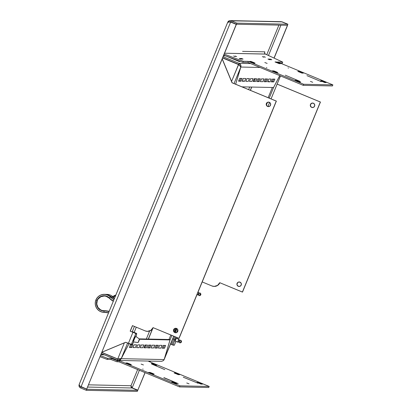 <?xml version="1.0" encoding="UTF-8"?>
<svg xmlns="http://www.w3.org/2000/svg" width="412" height="412" viewBox="0 0 412 412"><rect width="100%" height="100%" fill="white"/><g stroke="black" fill="none" stroke-linecap="round" stroke-linejoin="round"><path stroke-width="0.62" d="M262.336 56.619L263.876 57.191L262.336 56.619M263.85 56.65L265.395 57.222L263.85 56.65M235.123 56.042L236.663 56.619L235.123 56.042M233.604 56.011L235.149 56.583L233.604 56.011M301.481 72.265L303.34 73.115L301.96 73.089L297.804 71.379L299.179 71.405L298.963 71.93L299.179 71.405L301.481 72.265L301.239 72.852L301.481 72.265L303.325 73.12L301.96 73.089L297.814 71.374L299.179 71.405L301.481 72.265M273.496 71.394L273.712 70.864L276.014 71.729L275.772 72.316L276.014 71.729L277.868 72.579L276.493 72.553L272.337 70.838M253.71 63.118L249.564 61.398L251.171 61.496L255.085 63.144L253.71 63.118L249.559 61.414L250.929 61.429L250.712 61.96L250.929 61.429L253.231 62.289L252.989 62.876L253.231 62.289L255.085 63.144M279.176 63.654L275.031 61.939L276.643 62.032L280.557 63.68L279.176 63.654L275.025 61.955L276.395 61.965L276.179 62.495L276.395 61.965L278.697 62.83L278.455 63.417L278.697 62.83L280.557 63.68M264.823 62.536L267.136 63.396L264.823 62.536M310.427 81.421L312.739 82.282L310.427 81.421M324.78 82.539L320.701 80.886L321.999 80.85L321.777 81.38L321.999 80.85L326.155 82.565L324.78 82.539L320.618 80.829L321.999 80.85L324.296 81.715L324.059 82.302L324.296 81.715L326.144 82.57M296.31 80.845L296.527 80.314L298.829 81.179L298.587 81.767L298.829 81.179L300.688 82.029L299.308 82.003L295.152 80.288M238.291 286.314A2.256 2.24 91.2 0 1 239.192 281.978A2.256 2.24 91.2 0 1 239.995 282.143L238.28 282.148L237.07 283.368L237.075 285.094L238.291 286.314L240.005 286.309L241.216 285.089L241.211 283.363L239.995 282.143A2.256 2.24 91.2 0 1 239.094 286.479A2.256 2.24 91.2 0 1 238.291 286.314L238.291 286.314M239.248 281.978A2.256 2.24 -88.8 0 0 238.404 286.314A2.256 2.24 -88.8 0 0 239.156 286.484M311.673 107.377A2.256 2.24 91.2 0 1 312.574 103.041A2.256 2.24 91.2 0 1 314.722 105.755A2.256 2.24 91.2 0 1 311.673 107.377L313.388 107.377L314.603 106.152L314.598 104.427L313.383 103.211L311.668 103.216L310.457 104.437L310.457 106.162L311.673 107.377M312.636 103.046A2.256 2.24 -88.8 0 0 311.791 107.383A2.256 2.24 -88.8 0 0 312.538 107.547M173.57 330.532L173.622 329.667A2.256 2.24 91.2 0 1 175.744 328.271A2.256 2.24 91.2 0 1 177.768 331.382A2.256 2.24 91.2 0 1 175.646 332.778A2.256 2.24 91.2 0 1 173.622 329.667L173.74 329.667A2.256 2.24 -88.8 0 0 175.708 332.778M268.557 102.114A2.256 2.24 -88.8 0 0 266.492 103.51L266.379 103.505A2.256 2.24 91.2 0 1 268.495 102.109A2.256 2.24 91.2 0 1 270.524 105.225A2.256 2.24 91.2 0 1 268.403 106.615A2.256 2.24 91.2 0 1 266.379 103.505L266.492 103.51A2.256 2.24 -88.8 0 0 268.459 106.615M177.799 373.828L179.658 374.683L178.283 374.657L174.122 372.942L175.502 372.968L175.28 373.499L175.502 372.968L177.799 373.828L177.557 374.42L177.799 373.828L175.502 372.968L174.127 372.953L178.283 374.657L179.647 374.683L177.799 373.828M149.814 372.958L150.03 372.427L152.332 373.293L152.09 373.88L152.332 373.293L154.191 374.142L152.811 374.117L148.66 372.417M129.548 363.858L131.407 364.708L129.548 363.858L129.306 364.445L129.548 363.858L128.735 363.528L127.246 362.993L127.03 363.523L127.246 362.993L129.548 363.858M155.015 364.393L156.874 365.243L155.015 364.393L154.773 364.981L155.015 364.393L154.206 364.064L152.718 363.533L152.497 364.064L152.718 363.533L155.015 364.393M141.146 364.1L143.458 364.96L141.146 364.1M186.744 382.99L189.057 383.85L186.744 382.99M200.618 383.278L202.472 384.133L200.618 383.278L200.376 383.866L200.618 383.278L198.316 382.418L200.618 383.278M175.146 382.743L177.006 383.593L175.146 382.743L174.909 383.33L175.146 382.743L172.849 381.878L175.146 382.743M172.628 382.408L172.849 381.878L171.552 381.914L175.63 383.567L171.48 381.867M198.1 382.949L198.316 382.418L198.1 382.949M196.946 382.403L198.316 382.418L196.946 382.403M201.097 384.108L196.951 382.387L200.85 384.041L202.472 384.133M151.353 363.502L152.718 363.533L151.42 363.564L155.499 365.217L151.338 363.508M125.881 362.967L127.246 362.993L125.954 363.029L130.027 364.682L125.881 362.967M148.655 372.402L152.569 374.05L154.176 374.148L150.277 372.494L148.655 372.407M163.863 377.768L178.216 383.618L163.863 377.768M142.743 369.023L143.134 369.183M164.419 369.482L151.626 364.012L164.815 369.641M149.747 361.087L150.256 361.396L150.004 361.937M222.248 58.864L232.152 82.786L276.375 101.1L178.942 338.37L276.375 101.1L232.038 82.781L276.375 101.1L179.06 338.37L153.048 327.643A6.01 5.979 91.2 0 1 145.24 330.913L132.448 325.614L130.166 331.171L132.932 332.314L128.374 343.428L125.609 342.279L132.051 344.545A6.01 0.567 -67.5 0 0 133.648 341.919L132.216 344.442L131.32 344.53L135.878 333.416L132.932 332.314L135.878 333.416L132.932 332.314L128.374 343.428L131.32 344.53L135.878 333.416L136.686 333.545L135.764 336.877M135.095 337.521L135.033 337.062L134.106 338.983L133.457 340.915L133.89 340.466M135.589 333.009A6.01 0.567 -67.5 0 1 135.62 333.313A6.01 0.567 112.5 0 0 135.569 332.999A6.01 0.567 112.5 0 0 135.548 332.994L136.609 333.432A6.01 0.567 -67.5 0 1 136.63 333.437A6.01 0.567 -67.5 0 1 135.924 336.434M133.045 332.314L130.285 331.171L132.546 325.655L130.166 331.171L132.448 325.614L145.24 330.913L147.532 331.366A6.01 5.979 -88.8 0 0 153.151 327.689M147.496 331.366L148.814 331.248L150.967 330.347L153.166 327.648M101.924 352.245L125.67 342.305M175.8 328.271A2.256 2.24 -88.8 0 0 173.74 329.667L174.225 328.936M174.956 332.613L174.23 332.123M267.712 106.45L266.981 105.961L266.322 104.37L266.976 102.779L267.707 102.284M147.393 331.366L150.854 330.347L153.048 327.643L178.942 338.37L276.256 101.1L232.038 82.781L222.192 59.004M101.949 352.183L125.609 342.279M177.768 331.382L176.557 332.602L174.843 332.608L173.627 331.392L173.622 329.667L174.832 328.446L176.547 328.441L177.763 329.657L177.768 331.382M270.524 105.225L269.309 106.445L267.594 106.445L266.379 105.23L266.379 103.505L267.589 102.284L269.304 102.279L270.519 103.5L270.524 105.225M100.878 354.789L104.457 354.866L100.878 354.789M100.317 356.844L100.039 356.838L100.317 356.844M107.573 358.332L100.513 355.685L107.573 358.332L107.135 359.403L107.573 358.332L111.348 358.414L110.91 359.48L111.348 358.414L107.573 358.332M100.075 356.751L107.135 359.403L110.91 359.48L117.044 361.782L117.482 360.716L111.348 358.414L117.255 360.67L119.413 360.757L118.975 361.824L179.519 386.899L179.956 385.833L119.413 360.757L179.956 385.833L179.519 386.899L208.755 387.517L209.193 386.451L179.956 385.833L209.193 386.451L208.755 387.517L179.519 386.899L118.975 361.824L116.817 361.736L110.91 359.48L107.135 359.403L100.075 356.751M148.65 361.376L209.193 386.451L148.65 361.376L150.22 361.406L149.628 361.03M198.038 383.227L183.288 377.217L198.038 383.227M163.925 377.619L178.205 383.623L163.925 377.619M130.027 364.682L131.392 364.713M155.499 365.217L156.874 365.248M175.63 383.567L177.006 383.593M277.127 84.13L320.448 102.032L277.142 84.094L320.448 102.032L242.39 292.072L219.745 282.694A6.01 5.979 91.2 0 1 211.943 285.964L202.21 281.932L211.943 285.964L214.23 286.417L217.551 285.398L219.745 282.694L242.508 292.077L320.335 102.027L277.127 84.13M175.976 341.388L174.307 345.148M173.231 345.204A6.01 0.567 -67.5 0 1 174.925 339.637L173.859 339.2A6.01 0.567 112.5 0 0 172.17 344.762L173.231 345.204A6.01 0.567 -67.5 0 0 173.251 345.21L174.41 345.215M177.464 337.758L177.108 338.633M172.19 344.767A6.01 0.567 -67.5 0 1 172.17 344.762A6.01 0.567 112.5 0 0 172.19 344.767L173.21 345.189M173.251 345.21L173.488 343.572L175.95 337.129L174.925 339.637L173.859 339.2L174.889 336.692L173.859 339.2L172.798 338.762L173.828 336.254M176.568 332.602L177.768 329.672L176.568 332.602M176.29 338.319L175.193 340.992M214.091 286.412L214.209 286.417A6.01 5.979 -88.8 0 0 219.848 282.735M242.508 292.077L320.448 102.032L242.508 292.077M171.088 343.793L170.697 343.629M219.864 282.699L217.665 285.398L215.512 286.299L214.194 286.417M237.673 282.642L237.018 284.234M237.188 285.099L238.404 286.314M311.781 103.216L310.571 104.437L310.401 105.302L311.06 106.893L311.791 107.383M264.571 52.545L264.859 51.835L264.545 52.901L265.292 54.034L264.741 53.524M243.235 61.264L248.364 61.373L247.926 62.439L242.797 62.33L243.235 61.264L248.364 61.373L303.634 84.264L303.196 85.335L247.926 62.439L248.364 61.373L303.634 84.264L332.87 84.882L332.433 85.948L303.196 85.335L303.634 84.264L332.87 84.882L277.6 61.991L282.725 62.099L282.287 63.165L280.335 63.124L282.287 63.165L282.725 62.099L265.4 54.085L282.725 62.099L277.6 61.991L332.87 84.882L332.433 85.948L303.196 85.335L247.926 62.439L242.797 62.33L243.235 61.264L224.195 54.121L243.235 61.264M265.4 54.085L224.561 53.225L265.292 54.034M242.591 51.366L264.859 51.835L242.591 51.366M299.586 81.195L285.295 75.195L299.586 81.195M266.425 67.46L266.816 67.62M288.101 67.918L288.493 68.078M321.267 81.653L306.971 75.648L321.267 81.653M270.179 59.663L270.401 59.122L271.781 59.699L269.355 59.647L267.975 59.071L270.401 59.122L270.179 59.663M239.243 58.468L241.669 58.519L243.054 59.091L240.629 59.04L239.243 58.468L241.669 58.519L241.447 59.055M269.355 59.647L267.975 59.071L270.401 59.122L271.781 59.699M272.347 70.838L273.954 70.931L277.858 72.579L276.246 72.486L272.347 70.838M299.308 82.003L295.162 80.283L296.774 80.381L300.688 82.029M223.757 55.187L242.797 62.33L223.757 55.187M281.195 21.676L230.087 20.6L228.325 21.367L227.682 22.387L79.212 384.365L227.723 22.258L79.284 384.226C78.62 385.859 79.083 387.115 80.685 387.991L81.123 386.919L86.762 389.258L137.732 390.334L137.294 391.4L86.324 390.324L86.762 389.258L81.458 386.93L81.123 386.919L80.685 387.991L80.149 387.692L79.13 386.291L79.284 384.226C78.831 385.05 79.418 385.895 81.056 386.76L230.638 22.037L236.39 24.375L230.756 22.042L236.39 24.375L86.69 389.098L236.39 24.375L86.69 389.098L81.056 386.76L230.638 22.037L228.567 21.702L227.682 22.387C228.263 20.883 229.458 20.363 231.271 20.816L230.833 21.882L236.473 24.22L236.91 23.149L231.271 20.816L230.833 21.882L229.788 21.805M132.092 387.996L87.643 387.059L132.092 387.996L137.732 390.334L131.763 387.821L131.078 386.981L131.001 385.735L137.639 369.554L131.001 385.735L132.175 387.841L137.814 390.174L145.019 372.608L137.814 390.174L132.175 387.841L131.134 386.873L131.001 385.735L132.092 387.996M86.762 389.258L137.732 390.334L137.294 391.4L86.324 390.324L86.762 389.258M88.554 384.839L131.001 385.735L88.554 384.839M80.536 386.502L81.123 386.919L80.536 386.502M286.994 25.287L287.514 25.456L287.113 25.287L287.514 25.456L274.119 58.118L287.514 25.456L286.994 25.287M274.021 58.071L287.396 25.451L274.021 58.071M145.117 372.654L137.814 390.174L145.117 372.654M280.922 25.158L268.475 55.507L280.922 25.158M139.38 370.275L132.175 387.841L139.38 370.275M266.76 54.714L278.903 25.117L266.76 54.714M230.087 20.6L282.246 21.893L287.885 24.226L287.447 25.297L236.473 24.22L236.91 23.149L287.885 24.226L287.447 25.297L236.473 24.22L230.272 21.754M229.489 21.924L230.133 21.754M233.352 22.923L232.868 22.912L233.352 22.923M281.329 21.681L287.885 24.226L236.91 23.149L231.271 20.816L281.025 21.676M131.747 387.543L132.175 387.841M80.685 387.991L86.324 390.324L80.685 387.991M79.284 384.226L79.161 384.926L80.041 386.147L86.69 389.098L236.277 24.375L230.133 21.893L227.682 22.387M230.39 21.965L230.133 21.893M215.785 51.366A4.084 4.063 91.2 0 1 216.109 50.583M215.697 51.732L216.3 50.259M239.743 61.187L239.552 61.661L225.467 55.826M133.514 341.898L138.082 342.573L139.508 339.102L135.79 336.347A3.002 0.283 112.5 0 0 134.358 339.097A3.002 0.283 112.5 0 0 133.509 341.898A3.002 0.283 112.5 0 0 133.514 341.898L138.087 342.578L138.988 340.842L139.529 339.236L139.168 339.606L138.087 342.578L139.519 339.107L135.79 336.347A3.002 0.283 112.5 0 1 135.805 336.352L139.519 339.107M135.311 333.184A6.01 0.567 -67.5 0 1 135.548 332.994L132.788 331.851A6.01 0.567 112.5 0 0 132.504 332.093M135.569 332.999L132.808 331.856A6.01 0.567 112.5 0 0 132.808 331.856A6.01 0.567 112.5 0 0 132.788 331.851L135.548 332.994A6.01 0.567 -67.5 0 1 135.569 332.999L136.63 333.437M135.61 333.421L135.548 332.994L135.141 333.411M175.28 332.716L176.944 328.652M171.109 344.324L172.17 344.762A6.01 0.567 -67.5 0 1 173.859 339.2L172.798 338.762A6.01 0.567 112.5 0 0 171.109 344.324A6.01 0.567 112.5 0 0 171.129 344.329L172.149 344.751M200.582 293.442L199.655 295.636L200.567 293.411A1.504 1.494 91.2 0 1 199.655 295.636A1.607 1.597 91.2 0 1 199.562 295.636A1.607 1.597 -88.8 0 0 199.655 295.636L200.665 294.755L200.567 293.411A1.607 1.597 -88.8 0 0 199.506 292.906L198.543 295.234M198.553 295.244A1.607 1.597 -88.8 0 0 199.562 295.636A1.607 1.597 91.2 0 1 198.553 295.244M199.506 292.906A1.607 1.597 91.2 0 1 200.567 293.411L199.511 292.906M198.048 294.621L196.982 294.838A0.963 0.958 -88.8 0 0 198.023 294.637L198.708 292.968A0.963 0.958 -88.8 0 0 198.115 292.087L198.115 292.087A0.963 0.958 91.2 0 1 198.708 292.968M198.718 293.025L198.064 294.606M198.023 294.637A0.963 0.958 91.2 0 1 197.338 294.915M198.054 292.057L198.718 292.999M180.286 342.861L180.296 342.861C181.476 342.485 181.785 341.744 181.208 340.647L181.198 340.642A1.504 1.494 91.2 0 1 180.286 342.861L181.198 340.642A1.607 1.597 -88.8 0 0 180.137 340.137L179.168 342.465L180.198 342.861A1.607 1.597 -88.8 0 0 180.286 342.861A1.607 1.597 91.2 0 1 179.184 342.47A1.607 1.597 -88.8 0 0 180.193 342.861L181.295 341.981L181.198 340.642L180.286 342.861M181.213 340.667L180.142 340.137A1.607 1.597 91.2 0 1 181.198 340.642M178.679 341.847L177.963 342.14A0.963 0.958 -88.8 0 0 178.653 341.862A0.963 0.958 91.2 0 1 177.969 342.14L177.613 342.068A0.963 0.958 -88.8 0 0 177.969 342.14A0.963 0.958 91.2 0 1 177.618 342.068L178.746 339.313L177.613 342.068L175.069 341.012L177.608 342.063M176.212 338.262L178.746 339.313A0.963 0.958 91.2 0 1 179.338 340.194A0.963 0.958 -88.8 0 0 178.746 339.313L179.349 340.224M178.653 341.862L179.338 340.194M179.349 340.25L178.695 341.831M128.992 343.68L121.272 358.517L127.591 343.103L121.272 358.517L128.992 343.68M117.739 358.986L121.272 358.517L119.851 359.295L117.739 358.986L101.857 352.409L117.739 358.986L124.352 342.856L117.739 358.986M273.501 87.668L269.211 98.133L273.501 87.668L279.769 75.628L273.501 87.668L273.099 87.504L273.501 87.668M267.46 102.408L266.404 104.972L267.46 102.408M174.703 328.57L173.653 331.135L174.703 328.57M164.177 359.408L170.105 339.776L171.881 335.445L170.105 339.776L164.208 359.424L173.725 336.207L163.873 359.939M175.172 332.685L176.861 328.601M267.929 106.528L269.618 102.439M271.055 98.895L280.479 75.921L271.055 98.895M176.454 328.405L175.126 331.634L174.353 331.619L175.723 328.276M255.193 78.718L254.055 81.494L255.193 78.718M251.773 87.05L250.419 90.352L251.773 87.05M152.78 328.421L148.418 339.061L152.78 328.421M145.972 345.029L144.828 347.805L145.972 345.029M255.074 78.713L253.936 81.494M251.66 87.05L250.321 90.31M152.466 328.9L148.299 339.055M145.853 345.024L144.715 347.805M146.337 339.014L149.613 331.032L146.337 339.014M248.627 89.61L249.693 87.009L248.627 89.61M223.489 55.831L225.575 55.872L223.489 55.831M168.992 339.503L170.105 339.776L169.044 339.339L170.82 335.007M268.15 97.695L272.337 87.488M129.023 343.69L121.221 358.672L119.578 360.212L117.369 360.212L101.373 353.589L117.369 360.212L117.806 359.146L101.81 352.523L118.218 359.156M168.966 339.493L170.027 339.931L164.125 359.578L170.027 339.931L139.519 339.287L170.027 339.931L168.966 339.493L139.194 338.865M132.896 344.751L131.758 347.532L129.332 347.481L130.47 344.7L132.896 344.751L131.758 347.532L130.697 347.089L131.665 344.726M140.152 344.906L139.199 347.275M140.245 347.713L141.383 344.932L143.809 344.983L142.67 347.759L140.245 347.713L141.383 344.932M147.429 345.06L146.476 347.429M151.086 345.138L149.947 347.913L147.522 347.862L148.66 345.086L151.086 345.138L149.947 347.913L148.887 347.476L149.855 345.112M154.706 345.215L153.753 347.584M158.363 345.292L157.224 348.068L154.799 348.016L155.937 345.241L158.363 345.292L157.224 348.068L156.163 347.63L157.132 345.266M162.004 345.369L160.865 348.145L158.44 348.094L159.578 345.318L162.004 345.369L161.03 347.738M165.639 345.447L164.501 348.222L162.076 348.171L163.214 345.395L165.639 345.447L164.501 348.222L163.44 347.785L164.409 345.421M121.221 358.672L164.125 359.578L121.221 358.672C120.304 360.186 119.022 360.696 117.369 360.212L117.806 359.146M162.076 348.171L163.214 345.395M154.799 348.016L155.937 345.241M152.301 345.163L154.727 345.215L153.588 347.991L151.163 347.939L152.301 345.163M147.522 347.862L148.66 345.086M145.024 345.009L147.45 345.06L146.312 347.836L143.886 347.785L145.024 345.009M137.747 344.854L140.173 344.906L139.035 347.687L136.609 347.635L137.747 344.854M134.111 344.777L136.537 344.829L135.393 347.61L132.968 347.558L134.111 344.777M118.46 360.428L161.679 361.339L163.579 360.5L164.125 359.578M238.605 64.566L239.475 65.106L240.747 67.207L235.633 84.228L240.747 67.207L234.037 83.564L240.747 67.207L240.68 66.528L238.486 64.566L222.609 57.984L238.486 64.566L231.58 81.406L238.605 64.566L222.624 57.948M132.164 331.948L134.43 326.433L132.164 331.948M134.137 332.407L136.274 327.195M240.829 67.048L240.706 64.875L239.125 63.34L250.692 63.587L239.125 63.34L223.129 56.717L239.125 63.34L238.687 64.411L222.691 57.783L238.687 64.411L239.125 63.34C240.639 64.159 241.205 65.395 240.829 67.048L260.029 67.455L240.829 67.048L235.664 84.239M239.563 65.168L238.687 64.411M238.723 80.757L240.979 81.221L238.553 81.169L239.691 78.388L242.117 78.44L240.979 81.221L239.918 80.778L240.886 78.414M242.359 80.829L244.615 81.298L242.194 81.246L243.332 78.465L245.758 78.517L244.615 81.298L242.194 81.246M249.394 78.594L248.256 81.375L245.83 81.324L246.968 78.543L249.394 78.594L248.421 80.963M249.466 81.401L250.609 78.62L253.035 78.671L251.892 81.452L249.466 81.401L250.609 78.62M260.312 78.826L259.169 81.602L256.743 81.55L257.886 78.774L260.312 78.826L259.169 81.602L258.108 81.164L259.081 78.8M256.655 78.749L255.698 81.118M267.589 78.98L266.446 81.756L264.02 81.705L265.163 78.929L267.589 78.98L266.446 81.756L265.385 81.319L266.358 78.955M263.948 78.903L262.81 81.679L260.384 81.627L261.522 78.852L263.948 78.903L262.974 81.272M267.831 81.37L270.087 81.834L267.661 81.782L268.799 79.006L271.225 79.058L270.087 81.834L267.661 81.782M271.467 81.447L273.723 81.911L271.297 81.859L272.44 79.083L274.866 79.135L273.723 81.911L272.662 81.473L273.635 79.109M270.251 81.427L271.209 79.058M241.952 86.844L273.553 87.514L279.743 75.617L273.553 87.514L241.952 86.844M274.866 79.135L273.723 81.911L271.297 81.859L272.44 79.083M264.02 81.705L265.163 78.929M256.743 81.55L257.886 78.774M253.107 81.473L254.245 78.697L256.671 78.749L255.533 81.525L253.107 81.473M242.117 78.44L240.979 81.221L238.553 81.169M241.587 58.72L242.441 59.076M114.304 296.465L115.494 295.909L114.304 296.465M115.854 295.018L113.058 296.439A9.013 8.966 91.2 0 1 115.854 295.018L113.058 296.439M95.914 299.915A9.013 8.966 91.2 0 1 110.452 296.887A9.013 8.966 -88.8 0 0 95.914 299.915A9.013 8.966 -88.8 0 0 104.107 312.363L104.576 312.373L104.107 312.363L103.963 310.967A7.622 7.581 91.2 0 1 97.036 300.441L95.986 299.957A8.904 8.858 -88.8 0 0 104.082 312.255A8.904 8.858 91.2 0 1 95.986 299.957A8.904 8.858 91.2 0 1 110.349 296.964A22.645 22.531 -88.8 0 0 113.897 299.792A22.645 22.531 -88.8 0 1 110.349 296.964L112.471 297.196L112.182 296.923A22.536 22.418 -88.8 0 0 114.32 298.762A22.536 22.418 -88.8 0 1 112.182 296.923L110.349 296.964A8.904 8.858 -88.8 0 0 95.986 299.957L97.036 300.441A7.622 7.581 91.2 0 1 109.329 297.881L110.349 296.964L109.139 298.072L106.085 296.285L104.324 295.996L100.863 296.717L98.144 298.983L97.268 300.544L96.753 304.056L97.932 307.409L100.538 309.809L102.191 310.468L109.165 311.333A24.195 24.071 -88.8 0 0 103.958 310.7A7.354 7.318 91.2 0 1 97.268 300.544A7.354 7.318 91.2 0 1 109.139 298.072A24.195 24.071 -88.8 0 0 113.274 301.311L109.139 298.072L109.329 297.881A7.622 7.581 -88.8 0 0 97.036 300.441A7.622 7.581 -88.8 0 0 103.963 310.967A23.927 23.803 91.2 0 1 109.067 311.58A23.927 23.803 91.2 0 0 103.963 310.967L104.107 312.363A22.536 22.418 91.2 0 1 108.541 312.857L104.339 312.368A22.536 22.418 91.2 0 0 104.107 312.363A9.013 8.966 91.2 0 1 104.015 312.363L104.617 312.373M114.433 298.489A9.013 8.966 -88.8 0 0 107.105 294.395L114.433 298.489L107.105 294.395L104.391 294.338C100.852 294.395 98.169 295.95 96.346 298.999C95.007 301.574 94.878 304.205 95.96 306.904C97.582 310.303 100.265 312.126 104.015 312.363M112.507 297.232L114.32 298.762M113.944 299.673A22.536 22.418 91.2 0 1 110.452 296.887A22.536 22.418 91.2 0 0 113.944 299.673M108.583 312.76A22.645 22.531 -88.8 0 0 104.082 312.255A22.645 22.531 -88.8 0 1 108.583 312.76M113.377 301.059A23.927 23.803 91.2 0 1 109.329 297.881A23.927 23.803 91.2 0 0 113.377 301.059M150.03 361.947L150.251 361.401M100.961 354.598L103.963 354.66M198.543 295.239L199.66 295.636C200.845 295.255 201.154 294.518 200.577 293.421M280.49 75.926L271.065 98.901M173.74 336.213L164.161 359.563M223.572 55.641L225.05 55.672M239.248 64.957L238.965 64.766M112.594 296.429L115.257 296.486"/></g></svg>

